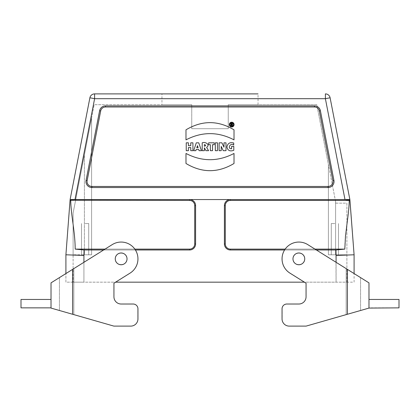 <?xml version="1.0" encoding="UTF-8"?>
<svg xmlns="http://www.w3.org/2000/svg" width="420" height="420" viewBox="0 0 420 420"><rect width="100%" height="100%" fill="white"/><g stroke="black" fill="none" stroke-linecap="round" stroke-linejoin="round"><path stroke-width="0.32" stroke-dasharray="2.1 1.58" d="M231.851 123.511L230.864 123.511L230.864 125.659L231.399 125.659L231.399 124.887L231.798 124.887L232.066 125.659L232.659 125.659L232.26 124.735C232.838 124.105 232.706 123.701 231.851 123.511M188.407 147.593L190.759 147.593L190.759 150.685L192.927 150.685L192.927 142.826L190.759 142.826L190.759 145.693L188.407 145.693L188.407 142.826L186.239 142.826L186.239 150.685L188.407 150.685L188.407 147.593M197.526 145.688L198.13 147.703L196.754 147.703L197.526 145.688M196.245 149.404L198.671 149.404L199.075 150.685L201.442 150.685L198.749 142.826L196.271 142.826L193.704 150.685L195.851 150.685L196.245 149.404M204.377 146.26L204.377 144.569C206.099 145.121 206.099 145.682 204.377 146.26M204.377 147.829L205.936 150.685L208.572 150.685L206.609 147.383C210.588 144.601 205.265 141.488 202.209 142.826L202.209 150.685L204.377 150.685L204.377 147.829M208.661 144.69L210.357 144.69L210.357 150.685L212.531 150.685L212.531 144.69L214.232 144.69L214.232 142.826L208.661 142.826L208.661 144.69M217.487 142.826L215.318 142.826L215.318 150.685L217.487 150.685L217.487 142.826M221.203 146.407L223.246 150.685L225.992 150.685L225.992 142.826L223.991 142.826L223.991 147.205L221.902 142.826L219.119 142.826L219.119 150.685L221.203 150.685L221.203 146.407M233.72 143C229.908 142.002 227.635 143.33 226.91 146.974C227.734 150.586 230.029 151.688 233.793 150.281L233.793 146.339L231.63 146.339L231.63 148.79C226.978 148.916 230.249 142.433 233.72 144.984L233.72 143M234.014 153.452C218.006 161.774 201.994 161.774 185.987 153.452L185.987 163.485C201.994 173.066 218.001 173.066 234.014 163.485L234.014 153.452M234.014 129.827C218.001 120.246 201.994 120.246 185.987 129.827L185.987 139.86C201.994 131.56 218.006 131.56 234.014 139.86L234.014 129.827M85.118 223.566L88.725 223.566L85.118 223.566M85.118 254.788L88.725 254.788L85.118 254.788M73.836 268.611L73.836 314.627L73.836 268.611L112.235 244.613L65.909 273.562L65.909 282.167L83.921 282.167L83.921 254.788L91.607 254.788L91.607 117.926L73.111 213.055L73.111 254.788L73.111 213.055L91.607 117.926L91.607 254.788L91.607 117.926L94.174 104.695L91.607 117.926L91.607 254.788L73.111 254.788L73.111 282.167L73.111 254.788L84.399 254.788L84.399 154.991L84.399 254.788L91.607 254.788L83.921 254.788L83.921 282.167L73.111 282.167L346.889 282.167L346.889 203.154L335.911 203.154L328.393 164.493L335.911 203.154L346.889 203.154L346.889 282.167L65.909 282.167L65.909 273.562L112.235 244.613A16.811 16.811 16 0 1 135.398 249.963A16.811 16.811 16 0 1 130.053 273.126L113.941 283.195L113.941 296.814A7.203 7.203 -164 0 0 121.144 304.022L133.15 304.022A4.804 4.804 16 0 1 137.954 308.821L137.954 318.911A7.203 7.203 16 0 1 130.751 326.114L113.899 326.114L51.02 308.081L51.02 282.865L51.02 308.081M334.882 223.566L331.275 223.566L334.882 223.566M334.882 254.788L331.275 254.788L334.882 254.788M328.393 254.788L328.393 164.493L316.769 104.695L228.249 104.695L258.032 104.695L228.249 104.695L228.249 128.709L191.751 128.709L228.249 128.709L191.751 128.709L191.751 104.695L94.174 104.695L191.751 104.695L161.968 104.695L191.751 104.695L191.751 128.709L228.249 128.709L228.249 104.695L316.769 104.695L328.393 164.493L328.393 254.788L346.889 254.788L328.393 254.788L346.889 254.788L328.393 254.788L328.393 164.493L328.393 254.788M161.968 93.886L258.032 93.886L161.968 93.886L161.968 104.695M70.056 200.251L65.909 254.788L83.921 255.47L84.079 249.984L189.588 249.984A6.006 6.006 0 0 0 195.589 243.983L195.589 205.559A6.006 6.006 0 0 0 189.588 199.553L71.741 199.553M349.755 198.87L330.104 97.771L325.39 98.689L344.993 199.553L75.007 199.553L230.412 199.553A6.006 6.006 0 0 0 224.411 205.559L224.411 243.983A6.006 6.006 0 0 0 230.412 249.984L335.921 249.984L336.079 282.167L354.092 282.167L354.092 273.562L307.766 244.613A16.811 16.811 -164 0 0 282.135 257.166L282.135 257.166A16.811 16.811 16 0 1 307.766 244.613L307.766 244.613A16.811 16.811 -164 0 0 284.603 249.963A16.811 16.811 -164 0 0 289.947 273.126L289.947 273.126A16.811 16.811 16 0 1 282.135 260.579L282.135 260.579A16.811 16.811 -164 0 0 289.947 273.126L306.059 283.195L289.947 273.126L306.059 283.195L306.059 296.814A7.203 7.203 16 0 1 298.856 304.017L286.85 304.017A4.804 4.804 -164 0 0 282.135 307.913L282.135 307.913A4.804 4.804 16 0 1 282.23 307.498M103.64 249.984L135.413 249.984M105.037 249.113L134.831 249.113M258.032 104.695L258.032 93.886L94.61 93.886A4.804 4.804 0 0 0 89.896 97.771L70.245 198.87M314.501 105.892L314.501 106.985L105.499 106.985A4.909 4.909 0 0 0 100.679 110.959L87.139 180.605A4.909 4.909 0 0 0 91.959 186.454L328.041 186.454L328.041 187.546L91.959 187.546A6.006 6.006 0 0 1 86.069 180.395L99.603 110.754A6.006 6.006 0 0 1 105.499 105.892L314.501 105.892A6.006 6.006 0 0 1 320.397 110.754L333.931 180.395A6.006 6.006 0 0 1 328.041 187.546M314.501 106.985A4.909 4.909 0 0 1 319.321 110.959L332.861 180.605A4.909 4.909 0 0 1 328.041 186.454M115.258 258.857A5.885 5.885 180 0 0 121.144 264.736A5.885 5.885 180 0 0 127.029 258.857A5.885 5.885 180 0 0 121.144 252.971A5.885 5.885 180 0 0 115.258 258.857L115.258 258.857C114.902 266.448 127.386 266.443 127.029 258.857C127.386 251.265 114.902 251.265 115.258 258.857C114.902 251.265 127.386 251.27 127.029 258.857C127.386 266.448 114.902 266.448 115.258 258.857C114.896 266.448 127.391 266.448 127.029 258.857C127.391 251.27 114.896 251.27 115.258 258.857L115.258 258.857M115.258 258.872C114.907 266.459 127.381 266.459 127.029 258.872C127.381 251.286 114.907 251.286 115.258 258.872A5.885 5.885 0 0 1 124.084 253.775A5.885 5.885 0 0 1 124.084 263.965A5.885 5.885 0 0 1 115.258 258.872A5.885 5.885 0 0 0 124.084 263.965A5.885 5.885 0 0 0 124.084 253.775A5.885 5.885 0 0 0 115.258 258.872M113.941 283.195L130.053 273.126L113.941 283.195L113.941 296.814A7.203 7.203 -164 0 0 121.144 304.017L133.15 304.017A4.804 4.804 16 0 1 137.865 307.913L137.865 320.024A7.203 7.203 16 0 1 130.751 326.114L113.899 326.114L130.751 326.114A7.203 7.203 -164 0 0 137.676 320.896M51.02 299.455L21 299.455L21 307.86L51.02 307.86L51.02 299.455L51.02 307.86M59.425 277.615L59.425 310.495L59.425 277.615M137.865 307.913L137.865 320.024M137.865 260.579L137.865 260.579A16.811 16.811 16 0 1 130.053 273.126A16.811 16.811 -164 0 0 137.865 260.579L137.865 257.166L137.865 260.579M137.865 257.166L137.865 257.166A16.811 16.811 -164 0 0 112.235 244.613L112.235 244.613A16.811 16.811 16 0 1 137.865 257.166M399 299.455L368.981 299.455L368.981 307.86L399 307.86L399 299.455M292.971 258.872A5.885 5.885 0 0 0 301.796 263.965A5.885 5.885 0 0 0 301.796 253.775A5.885 5.885 0 0 0 292.971 258.872C292.619 266.459 305.093 266.459 304.742 258.872C305.093 251.286 292.619 251.286 292.971 258.872A5.885 5.885 0 0 1 301.796 253.775A5.885 5.885 0 0 1 301.796 263.965A5.885 5.885 0 0 1 292.971 258.872M292.971 258.857A5.885 5.885 180 0 0 298.856 264.736A5.885 5.885 180 0 0 304.742 258.857A5.885 5.885 180 0 0 298.856 252.971A5.885 5.885 180 0 0 292.971 258.857L292.971 258.857C292.614 266.448 305.099 266.443 304.742 258.857C305.099 251.265 292.614 251.265 292.971 258.857C292.614 251.265 305.099 251.27 304.742 258.857C305.099 266.448 292.614 266.448 292.971 258.857C292.609 266.448 305.104 266.448 304.742 258.857C305.104 251.27 292.609 251.27 292.971 258.857L292.971 258.857M282.135 257.166L282.135 260.579L282.135 257.166M305.781 298.798A7.203 7.203 -164 0 0 306.059 296.814L306.059 296.814A7.203 7.203 16 0 1 298.856 304.022L286.85 304.017A4.804 4.804 -164 0 0 282.046 308.821L282.046 318.911A7.203 7.203 -164 0 0 289.249 326.114L289.249 326.114A7.203 7.203 16 0 1 282.135 320.024L282.135 320.024A7.203 7.203 -164 0 0 289.249 326.114L306.101 326.114L368.981 308.081M282.135 307.913L282.135 320.024L282.135 307.913M306.101 326.114L289.249 326.114L306.101 326.114L360.575 310.495L306.101 326.114M360.575 277.615L360.575 310.495L360.575 277.615M346.164 268.611L346.164 314.627L346.164 268.611L307.766 244.613L354.092 273.562L354.092 282.167L304.411 282.167M368.981 307.86L368.981 299.455M335.921 249.984L344.81 249.113L230.412 249.113A5.129 5.129 0 0 1 225.283 243.983L225.283 205.559A5.129 5.129 0 0 1 230.412 200.429L349.241 200.429L345.193 199.553M84.079 249.984L75.191 249.113L189.588 249.113A5.129 5.129 0 0 0 194.717 243.983L194.717 205.559A5.129 5.129 0 0 0 189.588 200.429L70.76 200.429L73.311 199.647M349.87 199.553L354.092 254.788L336.079 255.47M115.589 282.167L336.079 282.167L336.079 262.306M344.81 249.113C344.894 231.383 349.156 214.484 349.241 200.429M74.807 199.553L70.13 199.553L75.007 199.553L94.61 98.689L89.896 97.771M75.191 249.113L74.519 236.197L72.938 223.33C71.778 214.583 71.011 208.572 70.76 200.429M314.963 249.113L285.169 249.113M284.587 249.984L316.36 249.984M230.412 200.429L230.412 199.553L189.588 199.553L189.588 200.429M330.104 97.771A4.804 4.804 0 0 0 325.39 93.886L325.39 98.689L94.61 98.689L94.61 93.886M234.071 124.593A2.368 2.368 0 0 0 230.517 122.54A2.368 2.368 0 0 0 230.517 126.641A2.368 2.368 0 0 0 234.071 124.593M233.515 124.593A1.811 1.811 0 0 1 230.8 126.158A1.811 1.811 0 0 1 230.8 123.023A1.811 1.811 0 0 1 233.515 124.593M231.399 123.916L231.761 123.916A0.304 0.304 0 0 1 232.066 124.22A0.304 0.304 0 0 1 231.761 124.525L231.399 124.525L231.399 123.916M335.601 254.788L335.601 201.558L335.601 254.788M83.921 255.47L83.921 262.306M99.603 110.754L100.679 110.959M105.499 105.892L105.499 106.985M86.069 180.395L87.139 180.605M91.959 187.546L91.959 186.454M333.931 180.395L332.861 180.605M320.397 110.754L319.321 110.959M72.634 269.362L72.634 314.281M347.366 269.362L347.366 314.281M230.412 249.984L230.412 249.113M224.411 243.983L225.283 243.983M224.411 205.559L225.283 205.559M195.589 205.559L194.717 205.559M195.589 243.983L194.717 243.983M189.588 249.984L189.588 249.113M88.725 254.788L88.725 223.566L88.725 254.788M81.517 254.788L81.517 223.566L81.517 254.788M331.275 223.566L331.275 254.788L331.275 223.566M338.483 223.566L338.483 254.788L338.483 223.566"/><path stroke-width="0.63" d="M231.851 123.511L230.864 123.511L230.864 125.659L231.399 125.659L231.399 124.887L231.798 124.887L232.066 125.659L232.659 125.659L232.26 124.735C232.838 124.105 232.706 123.701 231.851 123.511M190.759 150.685L192.927 150.685L192.927 142.826L190.759 142.826L190.759 145.693L188.407 145.693L188.407 142.826L186.239 142.826L186.239 150.685L188.407 150.685L188.407 147.593L190.759 147.593L190.759 150.685M197.526 145.688L198.13 147.703L196.754 147.703L197.526 145.688M199.075 150.685L201.442 150.685L198.749 142.826L196.271 142.826L193.704 150.685L195.851 150.685L196.245 149.404L198.671 149.404L199.075 150.685M204.377 146.26L204.377 144.569C206.099 145.121 206.099 145.682 204.377 146.26M205.936 150.685L208.572 150.685L206.609 147.383C210.588 144.601 205.265 141.488 202.209 142.826L202.209 150.685L204.377 150.685L204.377 147.829L205.936 150.685M210.357 150.685L212.531 150.685L212.531 144.69L214.232 144.69L214.232 142.826L208.661 142.826L208.661 144.69L210.357 144.69L210.357 150.685M215.318 150.685L217.487 150.685L217.487 142.826L215.318 142.826L215.318 150.685M223.246 150.685L225.992 150.685L225.992 142.826L223.991 142.826L223.991 147.205L221.902 142.826L219.119 142.826L219.119 150.685L221.203 150.685L221.203 146.407L223.246 150.685M233.793 150.281L233.793 146.339L231.63 146.339L231.63 148.79C226.978 148.916 230.249 142.433 233.72 144.984L233.72 143C229.908 142.002 227.635 143.33 226.91 146.974C227.734 150.586 230.029 151.688 233.793 150.281M185.987 153.452L185.987 163.485C201.994 173.066 218.001 173.066 234.014 163.485L234.014 153.452C218.006 161.774 201.994 161.774 185.987 153.452M185.987 139.86C201.994 131.56 218.006 131.56 234.014 139.86L234.014 129.827C218.001 120.246 201.994 120.246 185.987 129.827L185.987 139.86M99.603 110.754A6.006 6.006 0 0 1 105.499 105.892L314.501 105.892A6.006 6.006 0 0 1 320.397 110.754L333.931 180.395A6.006 6.006 0 0 1 328.041 187.546L91.959 187.546A6.006 6.006 0 0 1 86.069 180.395L99.603 110.754L100.679 110.959L87.139 180.605A4.909 4.909 0 0 0 91.959 186.454L328.041 186.454L328.041 187.546M314.501 105.892L314.501 106.985L105.499 106.985A4.909 4.909 0 0 0 100.679 110.959M314.501 106.985A4.909 4.909 0 0 1 319.321 110.959L332.861 180.605A4.909 4.909 0 0 1 328.041 186.454M83.921 262.306L83.921 255.47L65.909 254.788L70.056 200.251L70.13 199.553L70.056 200.251L70.954 200.319C71.967 199.831 73.253 199.579 74.807 199.553L349.87 199.553L344.993 199.553L325.39 98.689L330.104 97.771L349.87 199.553L354.092 254.788L354.092 273.562L360.575 277.615L346.164 268.611M51.02 282.865L51.02 308.081L51.02 282.865L51.02 308.081L113.899 326.114L130.751 326.114A7.203 7.203 -164 0 0 137.954 318.911L137.954 308.821A4.804 4.804 -164 0 0 133.15 304.022L121.144 304.022A7.203 7.203 16 0 1 113.941 296.814L113.941 283.195L130.053 273.126A16.811 16.811 -164 0 0 135.398 249.963A16.811 16.811 -164 0 0 112.235 244.613L51.02 282.865L65.909 273.562L65.909 254.788L65.909 273.562L59.425 277.615L73.836 268.611M71.741 199.553L70.13 199.553L70.245 198.87L89.896 97.771A4.804 4.804 0 0 1 94.61 93.886L258.032 93.886M134.831 249.113L189.588 249.113A5.129 5.129 0 0 0 194.717 243.983L194.717 205.559A5.129 5.129 0 0 0 189.588 200.429L70.056 200.251M135.413 249.984L189.588 249.984A6.006 6.006 0 0 0 195.589 243.983L195.589 205.559A6.006 6.006 0 0 0 189.588 199.553L189.588 200.429M83.921 255.47L84.079 249.984L103.64 249.984M84.079 249.984L75.191 249.113L105.037 249.113M75.191 249.113C75.107 231.383 70.844 214.484 70.76 200.429M115.258 258.872A5.885 5.885 0 0 0 124.084 263.965A5.885 5.885 0 0 0 124.084 253.775A5.885 5.885 0 0 0 115.258 258.872M51.02 307.86L21 307.86L21 299.455L51.02 299.455M137.676 320.896A7.203 7.203 -164 0 0 137.865 320.024L137.865 320.024M137.865 307.913L137.865 307.913A4.804 4.804 -164 0 0 133.15 304.017L121.144 304.017A7.203 7.203 16 0 1 113.941 296.814L113.941 283.195M368.981 308.081L399 307.86L399 299.455L368.981 299.455L368.981 282.865L368.981 308.081L306.101 326.114L289.249 326.114A7.203 7.203 16 0 1 282.046 318.911L282.046 308.821A4.804 4.804 16 0 1 286.85 304.022L298.856 304.017A7.203 7.203 -164 0 0 305.781 298.798M368.981 307.86L368.981 282.865L354.092 273.562L354.092 254.788L336.079 255.47L336.079 262.306M292.971 258.872A5.885 5.885 0 0 0 301.796 263.965A5.885 5.885 0 0 0 301.796 253.775A5.885 5.885 0 0 0 292.971 258.872M282.23 307.498A4.804 4.804 16 0 1 286.85 304.017L298.856 304.022A7.203 7.203 -164 0 0 306.059 296.814L306.059 283.195L289.947 273.126A16.811 16.811 16 0 1 284.603 249.963A16.811 16.811 16 0 1 307.766 244.613L368.981 282.865L368.981 299.455M349.235 200.629L349.046 200.319L349.944 200.251L345.193 199.553M70.245 198.87L70.13 199.553L75.007 199.553L94.61 98.689L89.896 97.771M73.311 199.647L74.807 199.553M304.411 282.167L115.589 282.167M285.169 249.113L230.412 249.113A5.129 5.129 0 0 1 225.283 243.983L225.283 205.559A5.129 5.129 0 0 1 230.412 200.429L349.241 200.429C348.989 208.572 348.222 214.583 347.062 223.33L345.481 236.197L344.81 249.113L314.963 249.113M230.412 200.429L230.412 199.553A6.006 6.006 0 0 0 224.411 205.559L224.411 243.983A6.006 6.006 0 0 0 230.412 249.984L284.587 249.984M316.36 249.984L335.921 249.984L336.079 255.47M335.921 249.984L344.81 249.113M349.87 199.553L349.755 198.87M94.61 93.886L94.61 98.689L325.39 98.689L325.39 93.886A4.804 4.804 0 0 1 330.104 97.771M234.071 124.593A2.368 2.368 0 0 0 230.517 122.54A2.368 2.368 0 0 0 230.517 126.641A2.368 2.368 0 0 0 234.071 124.593M233.515 124.593A1.811 1.811 0 0 1 230.8 126.158A1.811 1.811 0 0 1 230.8 123.023A1.811 1.811 0 0 1 233.515 124.593M231.761 124.525L231.399 124.525L231.399 123.916L231.761 123.916A0.304 0.304 0 0 1 232.066 124.22A0.304 0.304 0 0 1 231.761 124.525M105.499 105.892L105.499 106.985M86.069 180.395L87.139 180.605M91.959 187.546L91.959 186.454M333.931 180.395L332.861 180.605M320.397 110.754L319.321 110.959M195.589 205.559L194.717 205.559M195.589 243.983L194.717 243.983M189.588 249.984L189.588 249.113M72.634 269.362L72.634 314.281M347.366 269.362L347.366 314.281M224.411 243.983L225.283 243.983M230.412 249.984L230.412 249.113M224.411 205.559L225.283 205.559M354.092 254.788L349.944 200.251"/></g></svg>

